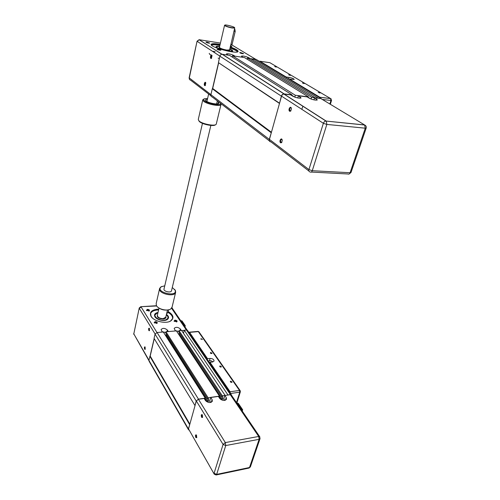 <?xml version="1.0" encoding="UTF-8"?>
<svg xmlns="http://www.w3.org/2000/svg" width="500" height="500" viewBox="0 0 500 500"><rect width="100%" height="100%" fill="white"/><g stroke="black" fill="none" stroke-linecap="round" stroke-linejoin="round"><path stroke-width="0.75" d="M227.9 395.031L230.356 394.569L231.35 394.775L231.663 395.5M222.206 399.15L222.919 396.781L221.9 396.931L222.256 395.725L225.012 395.45M165.312 335.156L166.094 335.087L208.081 401.213L208.794 398.819L207.75 398.969L208.1 397.756L219.456 396.131L219.013 397.344M195.037 405.594L196.188 400.988L198.456 399.137L205.225 398.169L204.744 399.4M188.863 430.069L188.388 428.925L189.769 424.45M183.481 333.269L184.256 330.225L227.931 394.913M184.256 330.225L186.494 330.037L187.706 330.688M188.369 429.519L149.144 361.306L148.938 360.387L149.887 356.312L189.594 424.594M149.887 356.312L150.194 356.062L189.85 424.156M150.194 356.062L154.256 338.669M205.225 398.169L163.306 331.994L157.081 332.519L155.056 334.15L154.075 338.369L194.931 405.494M205.019 398.881L206.631 401.425M205.162 398.4L207.037 401.369M166.094 335.087L166.363 333.981M208.1 397.756L165.956 331.769L165.681 332.906L207.75 398.969M165.956 331.769L176.425 330.887L219.456 396.131M219.194 397L220.75 399.363M219.338 396.525L221.169 399.3M178.487 334.012L179.106 333.956L222.188 399.156M179.106 333.956L179.4 332.8M222.256 395.725L179.013 330.669L178.731 331.794L221.9 396.931M179.013 330.669L181.594 330.45L225.05 395.325M207.087 360.337L207.544 358.713L189.562 332.369L198.337 331.606L239.506 390.438L230.094 391.763L230.387 393.356M230.094 391.763L209.975 362.281L209.756 363.062M188.931 332.488L189.562 332.369M210.919 362.137L210.525 361.875L210.919 362.137M208.581 361.344C209.862 360.25 211.287 360.444 212.862 361.938M207.544 358.713L210.075 358.438C212.662 358.556 213.981 359.438 214.044 361.081L212.519 361.994L209.975 362.281M230.775 381.169L232.125 382.113C231.238 382.594 230.625 382.381 230.294 381.475L230.775 381.169M220.162 365.925L221.469 366.806C220.625 367.281 220.025 367.081 219.675 366.219L220.162 365.925M210.819 352.494L212.087 353.325C211.269 353.781 210.681 353.6 210.325 352.781L210.819 352.494M201.213 338.7L202.444 339.481L200.725 338.981L201.213 338.7M224.8 400.4L223.812 398.913L224.85 395.469L226.213 397.5L226.5 399.219C224.587 401.062 222.331 400.806 219.731 398.444L218.388 396.4L210.756 397.494L212.087 399.55L212.35 401.238C210.387 403.181 208.088 402.938 205.45 400.519L204.137 398.438L198.425 399.256L225.325 442.587L225.744 445.544L223.088 444.431L214.081 473.281L216.663 474.394L216.094 474.981L214.231 474.162L188.525 428.9L196.331 400.969L198.425 399.256M202.631 417.287L201.969 417.05C201.494 415.812 201.55 415.025 202.15 414.694L202.275 414.738M201.612 417.344L202.562 417.45L202.35 414.85C201.231 414.219 200.981 415.05 201.612 417.344M195.806 437.531L196.731 437.675L196.475 435.044C195.413 434.494 195.194 435.325 195.806 437.531M196.8 437.512L196.156 437.25C195.7 436.037 195.75 435.262 196.306 434.931L196.419 434.969M210.706 402.475L209.75 400.969L206.35 401.469M210.756 397.494L209.75 400.969M223.812 398.913L220.644 399.381M238.55 403.731L237.744 403.131L242.281 409.787L242 410.681M242.244 411.037L242.662 409.725L241.475 409.919M236.944 403.256L237.744 403.131M214.044 473.844L188.525 428.9M224.85 395.469L230.319 394.688L231.488 395.244M166.344 314.794L167.662 316.275C168.425 317.962 167.706 319.175 165.506 319.913C160 321.719 151.762 315.956 156.269 313.525L157.912 312.894M162.244 332.081L161.088 329.513C162.825 327.856 164.919 328.038 167.369 330.05L168.344 331.569M149.556 330.519L149.181 330.337L149.406 328.275C148.588 327.975 148.406 328.738 148.875 330.581L149.438 330.725L149.412 328.281M154.162 338.519L150.037 356.188M144.631 349.212L145.188 349.369L145.125 346.938C144.338 346.662 144.169 347.419 144.631 349.212M145.3 349.169L144.931 348.969L145.131 346.95M150.525 313.719C151.356 311.575 153.656 310.344 157.425 310.019L158.588 309.981M167.987 312.381C171.269 314.288 172.806 316.388 172.6 318.688M158.025 312.431C154.981 313.1 153.925 314.5 154.856 316.644C156.394 319.8 164.137 321.669 167.188 319.613C169.231 318.094 168.988 316.331 166.456 314.331M146.706 310.65L146.6 310.238L147.425 309.788L149.181 310.819L148.919 311.119M147.375 309.344L146.412 310.325L149.275 310.975C149.825 310.094 149.188 309.55 147.375 309.344M175.381 330.975L174.175 328.394C175.875 326.806 177.931 327 180.344 328.975L181.344 330.469M184.231 330.337L181.663 330.55M155.113 321.625L154.156 322.669L157.044 323.35C157.65 322.419 157.006 321.844 155.113 321.625M158.781 309.156L157.513 309.194C151.569 309.931 149.375 312.25 150.938 316.15C153.425 321.213 165.875 324.206 170.775 320.931C174.381 318.056 173.519 314.931 168.188 311.55M174.938 320.125L174.025 321.106L176.869 321.838C177.45 320.925 176.806 320.356 174.938 320.125M154.462 323.013L154.344 322.55L155.169 322.081L156.975 323.169L156.669 323.5M174.319 321.45L174.219 321.012L174.994 320.581L176.788 321.675L176.506 321.975M179.112 333.931L178.475 333.988M166.1 335.069L165.3 335.138M161.981 331.662L165.775 332.512M175.1 330.55L178.812 331.475M166.663 313.463L167.881 312.831L168.588 309.875M156.994 313.169L154.931 315.025C153.781 317.994 161.194 321.575 165.569 320.138L168.025 318.181L167.781 316.4L167.05 315.438M184.988 326.931L185.294 325.725L184.175 325.744M180.806 320.788L182.244 321.275M166.4 314.569C167.969 315.744 168.606 316.95 168.3 318.181L166.231 320.056M154.856 316.644L154.681 314.894C155.056 313.762 156.15 313.025 157.969 312.669M152.244 317.812L151.1 316.319L150.612 313.294C151.394 311.087 153.706 309.825 157.55 309.494L158.713 309.456M168.119 311.85C171.65 313.925 173.156 316.175 172.625 318.6L170.562 321.006L169.237 321.631M318.044 98.212L320.869 98.362L322.081 99.312M311.062 99.025L311.6 97.238L314.744 97.806M312.162 99.4L311.331 99.119M294.781 97.112L295.319 95.256L308.381 96.844L308.181 97.525M295.919 97.494L294.869 97.144M279.525 103.331L281.369 96.119C281.856 94.75 282.712 94.006 283.944 93.881L292 94.85L291.8 95.569M270.644 141.856C269.469 141.594 269.019 140.762 269.288 139.375L271.363 132.525M301.819 109.312L302.856 106.231M253.144 60.125L253.45 58.919L318.1 98.025M253.45 58.919L256 59.3L320.869 98.362M269.325 140.844L212.269 97C211.188 96.725 210.738 95.962 210.919 94.712L212.306 88.744L271.15 132.694M212.306 88.744L212.675 88.456L271.438 132.256M212.675 88.456L218.669 62.781L279.494 103.444M218.669 62.781L279.413 103.125M218.45 62.406L219.906 56.188C220.281 54.981 221.025 54.337 222.131 54.262L229.5 55.344L292 94.85M291.875 95.3L294.688 97.081M232.225 57.069L232.531 55.8L295.319 95.256M232.531 55.8L244.513 57.587L308.381 96.844M308.231 97.35L310.731 98.894M247.169 59.219L247.469 58.025L311.6 97.238M247.469 58.025L250.413 58.469L314.8 97.625M286.044 77.394L286.156 76.988L259.938 61.225L269.9 62.7L330.556 98.544L319.831 97.231L320.281 98.012M319.831 97.231L289.75 79.144L289.631 79.556M259.387 61.337L259.938 61.225M286.156 76.988L289.044 77.381C292.075 77.975 293.8 78.656 294.225 79.431L289.75 79.144M318.194 92.325L319.981 93.05L318.194 92.325M302.4 82.956L304.113 83.637L302.4 82.956M288.637 74.794L290.287 75.438L288.637 74.794M274.662 66.5L276.244 67.112L274.662 66.5M313.931 99.869L314.556 97.788L317.362 99.931C315.531 100.425 312.812 99.831 309.2 98.15L307.144 96.888L298.369 95.819L301.094 97.956C299.194 98.481 296.406 97.888 292.744 96.163L290.731 94.894L284.125 94.087L326.325 121.163L326.838 124.425L323.375 123.306L308.925 169.581L312.269 170.706C311.762 172.013 311.087 172.45 310.25 172.006L310.156 171.975C309.025 171.75 308.612 170.95 308.925 169.581L269.444 139.388L281.531 96.137C281.981 94.875 282.775 94.188 283.913 94.075L284.125 94.087M290.95 110.763L290.031 110.906C289.319 109.019 289.662 107.987 291.056 107.812L291.275 108.081M289.644 111.294L290.644 111.137L291.406 108.856C291.062 104.769 287.587 109.612 289.644 111.294M280.575 142.819L281.619 142.656L282.256 140.412C281.806 136.575 278.644 141.125 280.575 142.819M281.869 142.319L281.012 142.481C280.256 140.681 280.544 139.662 281.881 139.431L282.1 139.669M281.012 142.481L281.606 142.525M298.369 95.819L297.75 97.956M308.906 171.019L270.7 141.681C269.619 141.438 269.2 140.669 269.444 139.388M314.556 97.788L320.812 98.544L364.606 124.944L325.962 121.056C324.756 121.2 323.894 121.95 323.375 123.306L281.531 96.137M224.781 25.181L224.537 25.381C225.413 26.256 227.894 27.119 231.981 27.969L234.675 28.062L234.587 27.731M232.494 51.319L232.531 51.163C232.531 50.675 231.569 50.031 229.662 49.237C231.462 50.044 232.237 50.65 232 51.069L227.906 51.163M220.306 49.206C217.944 48.312 216.744 47.594 216.706 47.05C216.806 46.625 217.775 46.494 219.6 46.662C217.694 46.438 216.569 46.519 216.238 46.881L216.094 46.638C215.825 47.162 216.912 47.912 219.356 48.9M227.987 55.119L226.431 53.894C228.156 53.513 230.619 54.031 233.825 55.444L234.975 56.163M211.631 58.169L211.231 58.163C210.725 56.688 210.95 55.788 211.906 55.475L211.969 55.538M210.888 58.469L211.337 58.463L212.025 55.738C211.412 53.275 209.631 57.569 210.888 58.469M218.562 62.594L212.494 88.6M204.7 85.631L205.175 85.631L205.781 82.963C205.144 80.631 203.506 84.7 204.7 85.631M205.175 85.631L205.444 85.35L205.062 85.35C204.537 83.931 204.737 83.05 205.662 82.713L205.719 82.769M205.062 85.35L205.375 85.388M211.481 45.163C212.494 44.644 214.85 44.662 218.55 45.225L219.881 45.45M229.944 48.044C234.175 49.5 236.688 50.769 237.481 51.856M217.006 49.15L217.006 49.15C218.131 49.956 219.438 50.3 220.938 50.175L218.088 49.125L217.131 49.369M219.656 46.413C217.631 46.181 216.444 46.256 216.094 46.638M228.888 51.35C231.325 51.65 232.619 51.537 232.769 51.019C232.756 50.512 231.744 49.837 229.719 49.006M204.469 83.131L204.988 83.069M206.444 42.525L209.088 43.194M206.994 42.088L205.912 42.1C207.025 42.869 208.3 43.2 209.744 43.087L206.994 42.088M243.019 57.362L241.412 56.125C243.075 55.763 245.487 56.281 248.656 57.663L249.831 58.381M253.406 59.081L250.781 58.694M230.312 46.513L231.962 46.594L230.463 45.869M220.125 44.387L218.675 44.138C214.456 43.5 211.981 43.537 211.25 44.25C208.419 46.906 238.425 54.787 238.094 51.312C237.931 50.181 235.3 48.744 230.2 46.981M240.738 52.594L239.731 52.613C240.819 53.4 242.1 53.744 243.575 53.644L240.738 52.594M217.519 49.581L220.287 50.287M240.25 53.044L242.925 53.744M230.356 46.312L231.3 46.681M217.887 103.819L218.394 101.706M230.538 45.575L232.081 44.494L235.2 31.469L234.925 29.456L234.519 29.388M231.944 27.719C228.006 26.906 225.619 26.075 224.775 25.231C224.444 24.069 235.731 27.056 234.537 27.812L231.944 27.719M231.925 51.469L232.037 50.812M216.794 46.887L216.6 47.525M211.394 45.056L211.444 44.575C212.156 43.875 214.587 43.837 218.725 44.462L220.056 44.688M230.125 47.281C235.075 49 237.631 50.406 237.781 51.5L237.606 51.806M215.131 51.606L212.438 51.262M219.363 58.5L218.144 58.131M211.519 55.462C209.938 54.594 209.188 53.881 209.256 53.331M214.481 52.587L214.894 52.631M161.894 286.456L160.744 287.031L159.619 288.469C157.725 293.5 174.519 297.575 175.637 292.369L175.463 290.613L174.556 289.344M172.281 287.519L175.05 290.138C178.225 297.894 154.288 292.081 161.306 286.788L164.756 285.8M172.062 307.175L170.669 309.025C167.269 311.425 158.094 309.206 156.444 305.587L156.163 303.587L159.569 288.694M157.444 306.875C160.956 309.887 164.956 310.788 169.45 309.581M216.294 123.944L216.175 124.262C215.212 126.506 202.288 124.062 199.075 121.006L198.275 119.475L202.738 99.969M198.756 120.706L199.494 121.65C202.381 124.394 213.906 126.694 215.319 124.819M203.619 99.213L202.769 99.844L203.606 101.275C207.031 104.288 220.656 106.831 220.975 104.55L220.531 103.456M220.494 103.325L220.538 103.713C220.544 105.95 207.569 103.588 204.3 100.731L203.544 99.319C203.944 98.7 205.281 98.469 207.562 98.619M218.231 102.375L218.7 103.306C218.463 104.975 208.494 103.112 205.969 100.913L205.344 99.856L207.425 99.206M202.469 123.344L164.019 289C163.131 291.35 170.969 293.256 171.494 290.819L171.519 290.712M186.494 330.037L230.356 394.569M148.938 360.387L188.388 428.925M155.056 334.15L196.188 400.988M157.081 332.519L198.456 399.137M210.075 358.438L209.438 360.7M197.944 331.419L199.056 331.994M240.256 390.781L239.506 390.438L239.762 392.169L240.381 391.712M230.481 393.494L239.762 392.169L236.5 402.606M196.331 400.969L223.088 444.431L225.325 442.587L258.694 436.456L259.131 439.319L249.513 467.506L250.45 466.706M212.087 399.55L211.294 402.275M226.213 397.5L225.387 400.231M260.075 438.531L259.131 439.319L225.744 445.544L216.663 474.394L249.513 467.506L248.906 468.088L216.275 474.944M259.887 436.956L258.694 436.456L230.319 394.688M165.794 317.1L163.169 318.656C159.494 318.469 157.562 317.319 157.381 315.206L159.006 308.181M157.5 314.675C156.588 317.137 158.494 318.587 163.219 319.031C165.362 318.762 166.262 317.944 165.919 316.569M148.975 360.225L133.806 333.881L139.25 307.956L140.831 306.7L156.688 305.981M155.1 334L139.331 308.387L141.113 306.962L156.988 332.525M186.4 330.044L171.575 308.231M167.369 330.05L166.969 331.681M180.344 328.975L179.938 330.588M166.794 312.906L167.881 312.831M181.531 320.737L184.906 325.688L184.7 326.512M140.662 306.712L156.519 305.719M139.244 307.994L133.806 333.881L148.906 360.613M210.919 94.712L269.288 139.375M219.906 56.188L281.369 96.119M222.344 54.281L284.175 93.9M289.044 77.381L288.606 78.938M331.219 98.987L330.556 98.544L330.938 100.481L331.55 100.388M322.281 99.438L330.938 100.481L329.844 103.987M300.4 97.088L300.062 98.238M316.625 99.044L316.281 100.188M366.213 127.994L365.281 128.188L350.087 172.731L351.019 172.438M311.312 172.062L347.981 173.981C348.856 174.406 349.556 173.994 350.087 172.731L312.269 170.706L326.838 124.425L365.281 128.188L364.606 124.944L365.675 125.688M229.494 49.931L226.75 50.081C222.463 49.231 220.025 48.319 219.444 47.344L224.537 25.356M234.725 28.006L229.519 50.45L226.806 50.487C224.225 50.412 218.006 47.737 219.169 47.725L219.431 47.375C218.819 48.275 221.275 49.312 226.819 50.494C229.244 50.819 230.138 50.637 229.488 49.956M210.925 95.781L190.512 80.106C189.55 79.85 189.144 79.169 189.281 78.069L197.069 41.181L189.125 77.825L210.938 94.631M219.919 56.125L197.237 41.394L199.181 39.719L220.431 43.075M255.581 59.237L231.925 44.981M222.013 54.262L199 39.7M233.825 55.444L233.7 55.975M248.656 57.663L248.525 58.188M233.95 31.256L235.2 31.469M230.837 44.294L232.081 44.494M187.438 330.288L231.35 394.775M236.825 403.081L240.356 391.8L240.094 390.556L198.894 331.756L198.081 331.406L189.312 332.169M242.644 409.731L238.3 403.369M231.238 394.875L259.644 436.606L260.019 438.719L250.394 466.875L249.088 468.05M165.8 317.081L167.463 310.094M148.956 311.1L149.275 310.975M156.719 323.475L157.044 323.35M176.544 321.956L176.869 321.838M167.819 319.031L168.025 318.181M154.688 316.075L154.887 315.219M182.025 320.962L185.263 325.694M150.612 313.294L150.544 313.612M187.156 330.125L171.9 307.706M133.719 333.475L133.831 334.425M222.131 54.262L283.944 93.881M330.331 104.288L331.544 100.425L330.625 98.594L319.894 97.275M290.887 110.819L290.644 111.137M290.669 110.975L290.031 110.906M281.844 142.344L281.619 142.656M283.913 94.075L325.962 121.056L364.75 125.037C366.031 125.694 366.512 126.7 366.188 128.069L350.994 172.525L348.981 174.088M208.631 94.019L206.894 101.506M217.344 100.9L216.619 103.95M211.556 58.212L211.231 58.163M234.4 29.369L234.925 29.456M237.781 51.5L238.094 51.312M211.444 44.575L211.25 44.25M221.869 54.275L199.181 39.719L197.069 41.181M189.125 77.844L189.456 79.369M161.306 286.788L160.744 287.031M175.05 290.138L175.463 290.613M175.637 292.369L172.006 307.425M216.256 124.094L220.975 104.55M203.544 99.319L202.8 99.763M220.538 103.713L221 104.469M210.863 125.431L171.494 290.819"/></g></svg>
